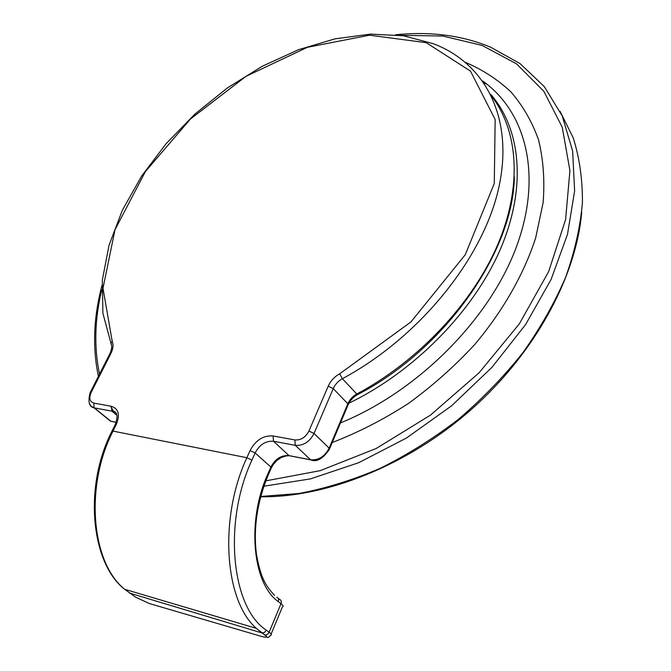 <?xml version="1.0" encoding="UTF-8"?>
<svg xmlns="http://www.w3.org/2000/svg" width="671" height="671" viewBox="0 0 671 671"><rect width="100%" height="100%" fill="white"/><g stroke="black" fill="none" stroke-linecap="round" stroke-linejoin="round"><path stroke-width="1.01" d="M484.026 82.885L487.171 84.387M332.237 442.516C358.188 432.518 383.577 419.501 408.413 403.481C432.501 385.926 454.619 366.265 474.749 344.483C503.107 310.757 523.917 274.078 535.676 237.878L543.124 202.676C544.86 180.054 543.309 159.044 538.469 139.643C531.902 121.401 522.667 105.422 510.757 91.717C497.555 79.421 482.483 69.65 465.531 62.403M482.743 81.04C526.223 111.923 543.107 175.945 515.957 248.069C488.882 320.033 417.479 391.587 340.491 422.915M400.201 35.303L442.768 36.033L482.155 45.435L516.494 63.846L543.846 91.281L562.239 127.23L569.931 170.602L565.594 219.585L548.618 271.68L519.337 323.85L479.111 372.774L430.354 415.223L376.196 448.488L320.184 470.665L265.8 480.864M114.246 412.875L111.084 406.978M99.526 374.099C93.923 347.36 94.661 319.312 101.74 289.947M348.912 403.196C414.577 371.44 473.676 311.034 500.381 249.193C526.987 187.234 520.839 129 490.769 94.351M560.017 111.218L573.244 137.924C579.501 157.752 582.554 179.308 582.42 202.6C580.34 226.664 574.762 251.491 565.703 277.098C554.649 302.806 540.373 328.027 522.852 352.753C503.669 376.817 482.097 399.077 458.159 419.543C433.189 438.641 407.146 454.93 380.012 468.4C352.686 480.059 325.687 488.421 299.014 493.487L260.692 496.473M263.846 486.215L310.379 478.909L358.633 462.722L406.467 438.037L451.625 405.77L491.952 367.347L525.569 324.605L551.042 279.581L567.49 234.389L574.619 190.975L572.64 151.042L562.214 115.932L544.307 86.584L520.067 63.602L490.727 47.238C462.319 35.387 430.597 31.227 395.571 34.766M514.355 176.825C513.315 251.692 445.301 349.197 357.777 394.514L356.804 394.02C352.686 396.318 349.692 399.572 347.83 403.774L347.997 405.066L329.604 448.765M491.768 96.381C518.255 131.004 522.575 186.312 497.63 244.898C472.543 303.384 418.461 361.023 356.804 394.02L342.378 378.704L339.643 373.822C334.418 376.758 330.61 380.885 328.211 386.194L333.244 388.601L347.83 403.774L329.142 448.144C324.772 456.515 318.599 460.39 310.623 459.786L289.008 455.617C281.292 455.022 275.236 458.838 270.866 467.066L267.771 474.154C246.576 520.453 252.338 583.678 278.272 601.593L281.006 603.69C283.305 605.502 283.766 606.576 282.39 606.928L271.134 634.053M112.401 421.614L110.505 421.178L106.169 417.664M116.184 422.277L110.849 421.245L94.376 407.893L112.233 411.222L116.922 415.257M278.205 598.339L279.513 599.346C281.216 600.05 281.719 601.501 281.006 603.69L269.138 632.233L266.345 630.195C231.277 607.54 223.015 522.055 251.919 460.105L255.106 452.942L270.866 467.066L271.185 468.224L268.308 474.816M276.779 597.24C278.49 597.945 278.985 599.396 278.272 601.593M274.498 595.336C266.572 586.756 260.692 578.998 256.389 553.785C253.277 528.169 257.178 502 268.098 475.294L267.771 474.154M290.484 455.97L289.008 455.617L273.5 441.275L295.265 445.326L310.623 459.786L311.965 460.172M271.403 467.746L273.307 464.466L277.064 460.331L281.174 457.572L286.14 455.928L289.126 455.71L310.732 459.878C316.653 462.411 322.86 458.897 329.36 449.352L329.142 448.144L314.045 433.458L333.244 388.601C335.156 384.349 338.201 381.053 342.378 378.704C419.652 337.253 483.363 258.016 498.796 187.612C514.33 116.997 484.445 62.747 433.13 43.649L403.472 35.764L370.484 34.129L335.03 38.834L298.452 49.721L262.135 66.32L227.284 88.01L194.959 114.053L166.123 143.678L141.648 176.045L122.365 210.241L109.037 245.259L102.353 279.983L102.873 313.181L111.579 345.389M328.211 386.194L308.937 431.025C305.573 437.375 300.876 440.344 294.854 439.941L273.063 435.949C263.342 435.286 255.676 440.159 250.065 450.56L246.878 457.714C218.872 517.752 224.257 600.62 256.389 628.375L264.877 635.001C267.997 636.469 266.253 639.849 270.639 635.244C271.981 634.984 271.487 633.986 269.138 632.233L267.645 634.221L265.909 635.018L264.877 635.001L262.067 632.971L264.517 632.426L266.345 630.195M250.065 450.56L255.106 452.942C259.585 444.613 265.716 440.73 273.5 441.275L273.063 435.949M294.854 439.941L295.265 445.326C303.309 445.888 309.566 441.937 314.045 433.458L308.937 431.025M264.676 634.951C267.578 637.265 266.63 637.785 261.833 636.511L149.365 603.539L135.576 597.165L124.697 589.297C91.122 562.457 84.747 485.921 113.03 431.101L246.878 457.714L251.919 460.105M129.486 593.055L261.866 632.921L256.389 628.375L124.697 589.297C91.541 563.925 82.944 487.574 111.998 431.084L111.831 431.428M261.833 636.511L262.772 636.771M116.796 414.972L112.233 411.222C111.948 411.08 120.528 409.989 115.227 424.55L116.259 424.558L113.03 431.101L111.998 431.084L115.051 424.894M116.259 424.558C120.226 414.72 118.599 408.639 111.361 406.299L111.881 411.147L116.922 415.29M111.361 406.299L93.856 403.086L94.041 407.817L110.505 421.178L116.158 422.344M93.856 403.086C89.654 401.694 88.748 398.163 91.147 392.501L90.023 392.854M89.327 403.288L91.063 406.232L94.041 407.817C89.05 406.869 87.767 401.77 90.191 392.518L109.709 354.003M91.147 392.501L110.858 353.583L109.893 353.642C111.906 349.071 112.242 345.682 110.908 343.477L112.242 341.48L102.99 288.295L115.026 229.675L145.397 171.583L190.413 119.052L245.938 76.377L307.393 47.314L369.52 35.194L426.211 42.676L470.48 71.109L495.156 119.505L494.284 183.468L465.297 254.678L410.946 321.937L339.643 373.822M110.858 353.583C113.122 348.928 113.584 344.894 112.242 341.48M581.74 212.111C576.07 277.232 534.745 353.617 470.681 410.015C406.509 466.379 325.276 497.681 260.616 496.775M98.394 376.322C92.372 347.511 93.554 317.249 101.933 285.527M348.274 404.445C350.547 399.966 353.684 396.67 357.668 394.573"/></g></svg>
